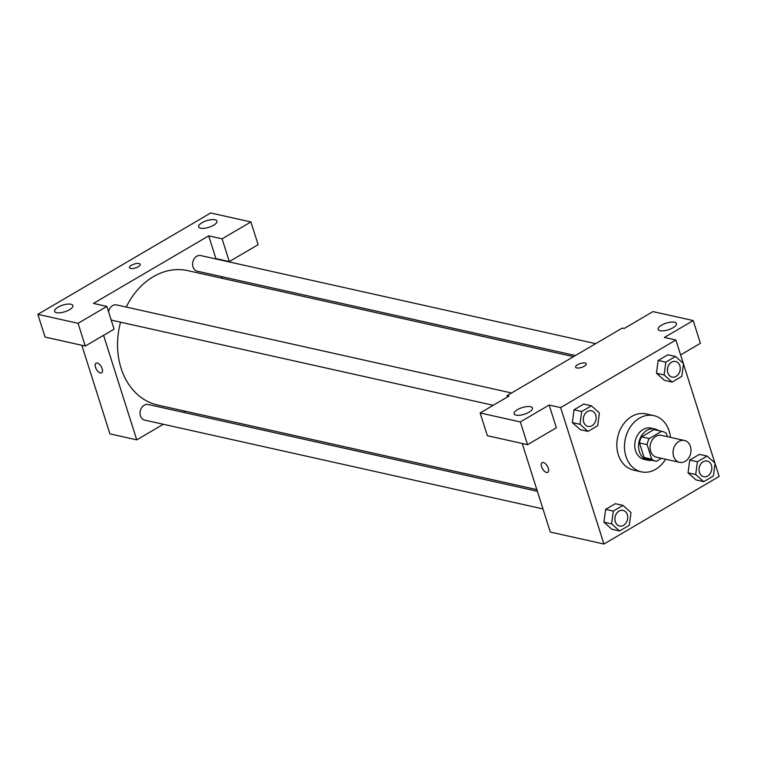 <?xml version="1.0" encoding="UTF-8"?>
<svg xmlns="http://www.w3.org/2000/svg" width="757" height="757" viewBox="0 0 757 757"><rect width="100%" height="100%" fill="white"/><g stroke="black" fill="none" stroke-linecap="round" stroke-linejoin="round"><path stroke-width="1.14" d="M673.616 456.339A11.204 8.847 -77.4 0 1 675.405 444.766A11.204 8.847 -77.4 0 1 684.451 440.479A11.204 8.847 -77.4 0 1 690.658 453.339A11.204 8.847 -77.4 0 1 679.578 462.347A11.204 8.847 -77.4 0 1 673.616 456.339M679.578 462.347L656.603 457.228A11.204 8.847 -77.4 0 1 650.642 451.219A11.204 8.847 -77.4 0 1 652.43 439.637A11.204 8.847 -77.4 0 1 661.476 435.36L684.451 440.479M639.466 442.921A15.206 12.017 -77.4 0 1 641.614 436.827L653.934 429.607L661.59 431.31L649.279 438.53A15.206 12.017 -77.4 0 0 647.121 444.633L639.466 442.921L644.093 457.502A15.206 12.017 -77.4 0 0 648.068 459.423L655.732 461.136A15.206 12.017 -77.4 0 0 656.489 461.268L661.523 458.316M667.381 436.675L666.33 433.373A15.206 12.017 -77.4 0 0 662.347 431.452A15.206 12.017 -77.4 0 0 661.59 431.31M647.121 444.633L651.749 459.215A15.206 12.017 -77.4 0 0 655.732 461.136M641.614 436.827L649.279 438.53M644.093 457.502L651.749 459.215M653.934 429.607A15.206 12.017 -77.4 0 1 654.691 429.739L662.347 431.452M658.533 430.601A16.001 12.642 102.6 0 0 654.862 428.964A16.001 12.642 102.6 0 0 646.875 430.373A16.001 12.642 102.6 0 0 638.567 446.838A16.001 12.642 102.6 0 0 647.897 460.199A16.001 12.642 102.6 0 0 651.909 460.284M647.897 460.199L644.075 459.348A16.001 12.642 -77.4 0 1 635.549 450.765A16.001 12.642 -77.4 0 1 643.043 429.522A16.001 12.642 -77.4 0 1 651.039 428.112L654.862 428.964M665.583 459.225A28.804 22.757 -77.4 0 1 641.283 471.838A28.804 22.757 -77.4 0 1 625.944 456.405A28.804 22.757 -77.4 0 1 630.562 426.626A28.804 22.757 -77.4 0 1 653.821 415.621A28.804 22.757 -77.4 0 1 670.456 437.357M641.283 471.838L633.628 470.135A28.804 22.757 -77.4 0 1 618.289 454.692A28.804 22.757 -77.4 0 1 622.897 424.914A28.804 22.757 -77.4 0 1 646.166 413.909L653.821 415.621M683.278 363.369L675.878 340.025L560.634 407.597L603.916 544.028L719.15 476.446L715.062 463.558M714.873 462.953L683.467 363.966M591.387 405.809L583.732 404.096L574.033 409.792L572.339 422.586L580.345 429.683L588 431.395L597.699 425.699L599.402 412.915L591.387 405.809L581.688 411.496L579.994 424.289L588 431.395M675.509 356.481L667.854 354.768L658.155 360.455L656.461 373.248L664.466 380.355L672.121 382.058L681.82 376.371L683.524 363.578L675.509 356.481L665.81 362.168L664.116 374.961L672.121 382.058M707.104 456.064L699.449 454.361L689.741 460.048L688.047 472.841L696.052 479.947L703.717 481.651L713.416 475.964L715.11 463.17L707.104 456.064L697.405 461.761L695.711 474.544L703.717 481.651M622.983 505.402L615.327 503.689L605.619 509.376L603.925 522.169L611.93 529.275L619.595 530.979L629.294 525.292L630.988 512.498L622.983 505.402L613.284 511.089L611.59 523.882L619.595 530.979M680.6 354.919L700.405 343.3L693.194 320.561L664.381 337.461L675.878 340.025M560.634 407.597L549.147 405.033L556.367 427.771L527.553 444.671L487.347 435.701L480.137 412.962L508.941 396.072L507.029 395.646L622.263 328.065L624.175 328.491L652.988 311.6L693.194 320.561M660.104 330.677A9.604 3.492 -17.6 0 0 670.834 328.85A9.604 3.492 -17.6 0 0 676.455 323.551A9.604 3.492 -17.6 0 0 666.245 323.125A9.604 3.492 -17.6 0 0 658.155 329.352A9.604 3.492 -17.6 0 0 660.104 330.677M522.198 443.479L550.301 532.067L603.916 544.028M543.365 462.508A5.602 2.763 59.6 0 1 547.879 467.154A5.602 2.763 59.6 0 1 547.775 472.321A5.602 2.763 59.6 0 1 542.551 468.886A5.602 2.763 59.6 0 1 542.107 462.65A5.602 2.763 59.6 0 1 543.365 462.508M507.029 395.646L507.445 396.952M542.107 462.65A5.602 2.763 -120.4 0 0 542.561 468.886A5.602 2.763 -120.4 0 0 547.775 472.311M516.056 415.148A9.604 3.492 -17.6 0 0 526.796 413.322A9.604 3.492 -17.6 0 0 532.408 408.023A9.604 3.492 -17.6 0 0 522.207 407.597A9.604 3.492 -17.6 0 0 514.107 413.824A9.604 3.492 -17.6 0 0 516.056 415.148M527.553 444.671L520.343 421.933L480.137 412.962M549.147 405.033L520.343 421.933M586.259 363.795A5.602 2.034 -17.6 0 0 582.966 362.972A5.602 2.034 -17.6 0 0 577.572 364.742A5.602 2.034 162.4 0 1 582.966 362.963A5.602 2.034 162.4 0 1 586.259 363.795A5.602 2.034 162.4 0 1 581.537 367.419A5.602 2.034 162.4 0 1 575.585 367.173A5.602 2.034 162.4 0 1 577.572 364.742A5.602 2.034 -17.6 0 0 575.585 367.183M536.836 489.609L157.73 405.071A68.868 54.419 -77.4 0 1 121.054 368.148A68.868 54.419 -77.4 0 1 120.552 322.189M126.22 307.058A68.868 54.419 -77.4 0 1 187.708 270.627L573.513 356.661M537.366 491.284L148.192 404.503A8.005 6.321 102.6 0 0 140.282 410.937A8.005 6.321 102.6 0 0 144.71 420.116L542.958 508.922M575.434 355.525L197.246 271.195A8.005 6.321 -77.4 0 1 192.988 266.909A8.005 6.321 -77.4 0 1 194.265 258.639A8.005 6.321 -77.4 0 1 200.728 255.582L595.693 343.65M108.592 311.856A8.005 6.321 -77.4 0 1 116.606 304.91L511.571 392.978M493.223 405.288L113.124 320.533A8.005 6.321 -77.4 0 1 111.024 319.511M93.461 303.425L208.695 235.853L222.104 238.834L250.908 221.943L210.701 212.972L37.85 314.344L78.056 323.305L106.869 306.415L93.461 303.425M103.577 335.313L136.743 439.855L163.313 424.27M183.573 412.385L185.493 411.259M222.17 278.311L221.64 276.636M216.038 258.998L208.695 235.853M130.611 268.47A5.602 2.034 162.4 0 1 129.466 267.704A5.602 2.034 162.4 0 1 134.197 264.07A5.602 2.034 162.4 0 1 140.149 264.316A5.602 2.034 162.4 0 1 136.875 267.41A5.602 2.034 162.4 0 1 130.611 268.47M200.586 228.207A9.604 3.492 162.4 0 1 198.637 226.892A9.604 3.492 162.4 0 1 206.737 220.666A9.604 3.492 162.4 0 1 216.937 221.082A9.604 3.492 162.4 0 1 211.326 226.381A9.604 3.492 162.4 0 1 200.586 228.207M56.538 312.679A9.604 3.492 162.4 0 1 54.589 311.364A9.604 3.492 162.4 0 1 62.689 305.137A9.604 3.492 162.4 0 1 72.89 305.554A9.604 3.492 162.4 0 1 67.278 310.853A9.604 3.492 162.4 0 1 56.538 312.679M140.149 264.316A5.602 2.034 -17.6 0 0 134.197 264.07A5.602 2.034 -17.6 0 0 129.475 267.704M106.869 306.415L114.08 329.153L85.267 346.044L45.06 337.083L37.85 314.344M85.267 346.044L78.056 323.305M215.915 258.582L229.314 261.572L258.128 244.681L250.908 221.943M229.314 261.572L222.104 238.834M81.832 345.277L109.935 433.875L136.743 439.855M97.256 363.038A5.602 2.763 59.6 0 1 101.769 367.675A5.602 2.763 59.6 0 1 101.665 372.841A5.602 2.763 59.6 0 1 96.442 369.407A5.602 2.763 59.6 0 1 95.997 363.18A5.602 2.763 59.6 0 1 97.256 363.038M95.997 363.18A5.602 2.763 -120.4 0 0 96.451 369.407A5.602 2.763 -120.4 0 0 101.665 372.841M102.337 409.925L102.526 410.531M619.548 526.001L619.576 526.011A8.005 6.321 -77.4 0 1 615.318 521.715A8.005 6.321 -77.4 0 1 616.567 513.435A8.005 6.321 -77.4 0 1 623.03 510.379A8.005 6.321 -77.4 0 1 623.049 510.388A8.005 6.321 -77.4 0 1 627.487 519.576A8.005 6.321 -77.4 0 1 619.576 526.011A8.005 6.321 -77.4 0 1 619.548 526.001A8.005 6.321 -77.4 0 1 615.29 521.705A8.005 6.321 -77.4 0 1 616.595 513.445A8.005 6.321 -77.4 0 1 623.058 510.388L623.03 510.379M615.327 503.689L605.619 509.376L613.284 511.089M605.619 509.376L603.925 522.169L611.59 523.882M603.925 522.169L611.93 529.275M703.669 476.664L703.698 476.673A8.005 6.321 -77.4 0 1 699.44 472.387A8.005 6.321 -77.4 0 1 700.689 464.107A8.005 6.321 -77.4 0 1 707.152 461.051A8.005 6.321 -77.4 0 1 707.17 461.051A8.005 6.321 -77.4 0 1 711.608 470.239A8.005 6.321 -77.4 0 1 703.698 476.673A8.005 6.321 -77.4 0 1 703.669 476.664A8.005 6.321 -77.4 0 1 699.411 472.377A8.005 6.321 -77.4 0 1 700.717 464.117A8.005 6.321 -77.4 0 1 707.18 461.06L707.152 461.051M699.449 454.361L689.741 460.048L697.405 461.761M689.741 460.048L688.047 472.841L695.711 474.544M688.047 472.841L696.052 479.947M587.981 426.418L587.952 426.409A8.005 6.321 -77.4 0 1 587.952 426.409A8.005 6.321 -77.4 0 1 583.694 422.122A8.005 6.321 -77.4 0 1 584.972 413.852A8.005 6.321 -77.4 0 1 591.435 410.796A8.005 6.321 -77.4 0 1 591.454 410.796A8.005 6.321 -77.4 0 1 595.901 419.984A8.005 6.321 -77.4 0 1 587.981 426.418A8.005 6.321 -77.4 0 1 583.723 422.132A8.005 6.321 -77.4 0 1 585.01 413.852A8.005 6.321 -77.4 0 1 591.472 410.796L591.472 410.796M583.732 404.096L574.033 409.792L581.688 411.496M574.033 409.792L572.339 422.586L579.994 424.289M572.339 422.586L580.345 429.683M672.102 377.081L672.074 377.081A8.005 6.321 -77.4 0 1 672.074 377.081A8.005 6.321 -77.4 0 1 667.816 372.785A8.005 6.321 -77.4 0 1 669.093 364.514A8.005 6.321 -77.4 0 1 675.556 361.458A8.005 6.321 -77.4 0 1 675.575 361.468A8.005 6.321 -77.4 0 1 680.023 370.656A8.005 6.321 -77.4 0 1 672.102 377.081A8.005 6.321 -77.4 0 1 667.844 372.794A8.005 6.321 -77.4 0 1 669.131 364.524A8.005 6.321 -77.4 0 1 675.594 361.468L675.594 361.468M667.854 354.768L658.155 360.455L665.81 362.168M658.155 360.455L656.461 373.248L664.116 374.961M656.461 373.248L664.466 380.355"/></g></svg>
